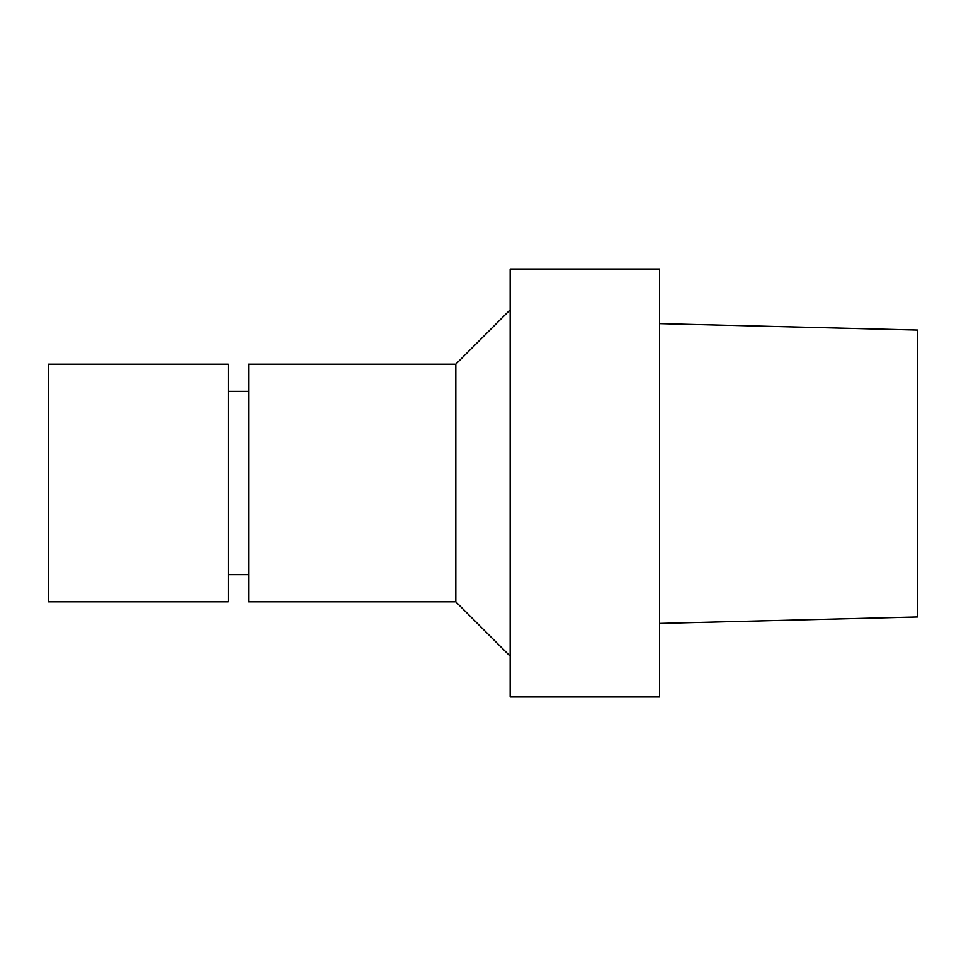 <?xml version="1.0" encoding="UTF-8"?>
<svg xmlns="http://www.w3.org/2000/svg" width="966" height="966" viewBox="0 0 966 966"><rect width="100%" height="100%" fill="white"/><g stroke="black" fill="none" stroke-linecap="round" stroke-linejoin="round"><path stroke-width="1.45" d="M917.7 330.046L917.7 616.996L917.7 330.046L659.597 323.598L917.7 330.046M659.597 696.957L659.597 269.043L510.169 269.043L510.169 696.957L659.597 696.957M510.169 656.204L455.831 601.866L455.831 364.134L510.169 309.796M455.831 601.866L248.673 601.866L248.673 364.134L455.831 364.134M248.673 574.698L228.29 574.698M48.3 601.866L48.3 364.134L228.29 364.134L228.29 601.866L48.3 601.866M917.7 616.996L659.597 623.444M248.673 391.302L228.29 391.302"/></g></svg>
